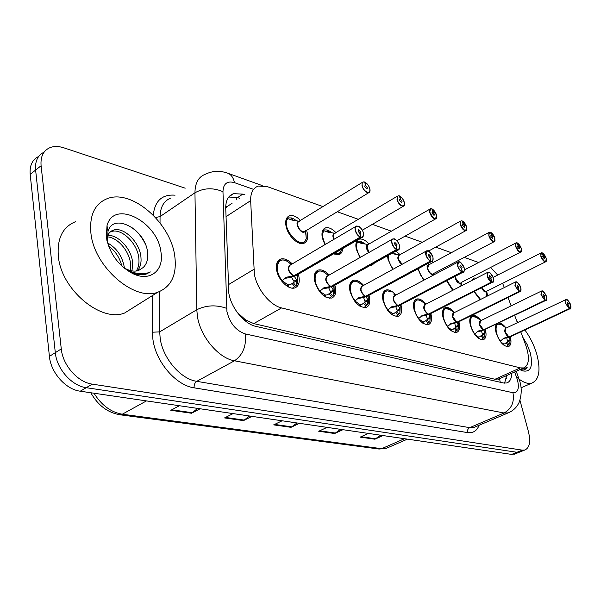 <?xml version="1.0" encoding="UTF-8"?>
<svg xmlns="http://www.w3.org/2000/svg" width="601" height="601" viewBox="0 0 601 601"><rect width="100%" height="100%" fill="white"/><g stroke="black" fill="none" stroke-linecap="round" stroke-linejoin="round"><path stroke-width="0.9" d="M324.886 244.675L322.324 237.936C321.332 232.444 322.429 229.086 325.614 227.847C328.747 227.125 332.18 228.711 335.914 232.61M359.954 257.566L356.258 249.084C355.214 243.66 356.205 240.362 359.233 239.183C362.2 238.514 365.461 240.122 369.022 243.991M392.814 269.391L388.036 259.527L387.555 255.763M396.014 251.038L400.033 254.651M423.66 280.291L417.77 268.955M428.062 263.403L429.152 264.643M433.975 273.658L434.253 274.665M461.14 282.838L461.786 285.678M472.093 280.374L474.257 278.015L476.473 278.113M486.795 291.605L487.546 295.962M306.563 230.363L307.291 232.993C308.283 238.597 307.073 242.068 303.663 243.405C297.923 245.569 287.669 235.532 286.008 225.999C285.084 220.447 286.294 217.029 289.652 215.736C292.957 214.948 296.578 216.51 300.5 220.424M334.885 285.175L335.335 286.94C336.425 292.95 335.178 296.661 331.587 298.066C323.984 298.149 318.327 292.469 314.608 281.028C313.587 275.063 314.834 271.404 318.357 270.044C321.723 269.286 325.329 270.946 329.168 275.025M368.991 295.279L369.345 296.624C370.486 302.543 369.36 306.179 365.971 307.524C358.94 307.554 353.606 302.078 349.977 291.109C348.903 285.235 350.03 281.644 353.365 280.351C356.543 279.653 359.961 281.328 363.62 285.385M400.905 304.699L401.16 305.691C402.354 311.521 401.34 315.074 398.132 316.366C391.604 316.344 386.571 311.063 383.032 300.53C381.905 294.738 382.92 291.23 386.075 289.99C389.087 289.344 392.333 291.034 395.819 295.061M430.819 313.512L431 314.195C432.224 319.927 431.323 323.413 428.28 324.645C422.21 324.585 417.447 319.484 413.991 309.35C412.819 303.655 413.728 300.207 416.718 299.02C419.566 298.434 422.653 300.132 425.989 304.114M458.916 321.768L459.029 322.181C460.298 327.823 459.487 331.234 456.61 332.421C450.945 332.323 446.423 327.387 443.05 317.628C441.833 312.017 442.644 308.644 445.484 307.509C448.181 306.968 451.126 308.666 454.318 312.603M485.368 329.521L485.413 329.701C486.712 335.245 485.999 338.588 483.264 339.73C477.968 339.603 473.663 334.825 470.365 325.411C469.118 319.897 469.839 316.584 472.536 315.487C475.075 314.992 477.87 316.667 480.92 320.513M510.347 336.966C511.609 342.33 510.955 345.545 508.393 346.619C503.428 346.461 499.333 341.841 496.103 332.744C495.126 328.897 495.232 326.05 496.418 324.202M499.093 322.91C501.219 323.135 503.45 324.728 505.787 327.695M298.329 274.311L298.907 276.558C299.937 282.658 298.554 286.452 294.753 287.924C288.675 290.155 278.316 280.096 276.655 270.217C275.701 264.162 277.091 260.428 280.817 259.008C284.378 258.175 288.187 259.805 292.236 263.907M322.955 206.616L267.332 186.641L258.295 186.062C253.044 187.918 250.497 192.778 250.655 200.636L254.366 274.146C256.867 289.066 270.119 305.398 281.584 307.915L520.308 367.895L523.644 367.94C529.158 365.228 529.894 357.753 525.852 345.515L520.797 331.88M236.907 311.964L237.56 312.858M242.932 318.883L245.599 319.912L237.418 312.573M499.889 378.585L502.068 377.601M232.076 203.288L227.043 206.616L225.743 208.186M245.599 319.912L253.727 323.601L494.984 379.261L499.371 378.878M478.576 262.494L464.498 257.438M451.313 252.705L435.755 247.124M422.308 242.293L405.112 236.118M391.386 231.182L372.357 224.353M358.339 219.32L337.281 211.755M504.337 287.548L502.661 283.462M497.741 275.033L490.626 267.595M517.386 322.707L514.681 315.405M511.135 305.856L508.04 297.51M342.6 248.656C342.405 251.909 341.173 253.922 338.911 254.681L333.623 253.855M374.446 263.08L371.899 265.236L370.276 265.409M452.681 290.366L446.611 280.81M480.056 299.711L473.956 291.613M520.466 451.749L516.973 452.283L86.243 387.69C71.835 385.932 56.734 368.991 55.307 352.659L35.617 170.06C34.918 161.211 37.735 155.246 44.068 152.173C37.735 155.246 34.918 161.211 35.617 170.06L55.307 352.659C56.734 368.991 71.835 385.932 86.243 387.69L516.973 452.283L520.466 451.749M380.696 435.222L374.874 439.211L383.055 435.567M368.398 433.419L360.172 437.13L374.874 439.211M340.579 429.347L334.659 433.516L342.961 429.692M327.057 427.364L318.718 431.255L334.659 433.516M197.691 408.41L191.531 413.248L200.103 408.763M179.368 405.728L170.774 410.31L191.531 413.248M249.58 416.012L243.488 420.602L251.984 416.365M233.083 413.593L224.556 417.928L243.488 420.602M297.022 422.961L291.019 427.334L299.426 423.314M282.117 420.783L273.68 424.877L291.019 427.334M515.17 453.868L511.654 454.409L80.256 391.206C65.847 389.501 50.784 372.658 49.41 356.378L30.185 174.35C29.509 165.538 32.334 159.588 38.652 156.485M244.923 194.852L242.819 194.123L233.579 193.657C228.297 195.573 225.683 200.388 225.736 208.104L228.823 293.16C231.152 308.043 244.397 324.112 256.018 326.411L503.39 382.972L506.703 382.965C509.918 381.898 511.601 378.668 511.744 373.266M519.94 400.258L528.422 431.586C530.826 441.727 529.616 447.88 524.786 450.029L522.314 450.141L92.291 384.137C77.882 382.341 62.737 365.295 61.272 348.911L41.093 165.733C40.365 156.433 43.437 150.355 50.304 147.508C54.33 146.081 58.89 146.201 63.976 147.861L185.191 188.181M506.681 375.535L504.577 383.153M228.748 197.023L237.56 197.579L239.671 198.3M281.704 281.088L286.474 277.189L293.724 275.889L291.23 277.339L285.723 278.24M363.53 235.006L362.027 237.395L360.72 237.35L294.092 275.994L296.466 279.69L296.759 284.904L292.454 288.157M293.378 275.694C288.54 271.697 287.496 268.159 290.253 265.071C288.848 265.604 288.337 267.017 288.705 269.293C289.569 272.538 291.26 274.732 293.784 275.859L293.724 275.889M360.72 237.35L360.833 237.072C363.034 237.418 363.875 236.058 363.365 232.993C361.997 226.201 353.734 223.271 355.476 230.251C356.408 233.496 358.083 235.727 360.487 236.952L293.784 275.859M360.487 236.952L359.796 233.458L358.076 231.152L358.512 229.74L360.795 232.099L360.352 233.519L359.819 233.556M276.34 267.708C276.43 263.711 277.835 261.247 280.569 260.331C277.857 261.247 276.445 263.681 276.34 267.61M296.639 280.75L293.288 282.68L295.76 285.738M287.466 284.987L290.501 284.611L293.288 282.68M296.308 275.483L294.152 275.964L294.798 275.273M355.702 226.524L290.253 265.071C288.953 265.364 288.442 266.769 288.713 269.293M282.185 280.72L287.383 284.468L287.721 286.557M288.052 284.649L288.593 287.03M294.092 275.994L291.725 277.053M293.987 282.267L293.874 281.185L291.59 277.444M359.916 233.504L360.833 237.072M369.961 190.645L368.638 192.763C365.776 192.628 363.552 190.307 361.967 185.792L362.298 182.456L363.117 181.915L364.687 182.103C362.576 181.63 361.764 182.839 362.253 185.747C363.613 192.26 371.531 195.325 369.803 188.722C368.901 185.679 367.309 183.515 365.017 182.231L364.717 182.223M362.373 182.373L298.472 221.596L297.57 223.009L297.6 225.247C298.487 228.448 300.169 230.596 302.656 231.708L305 231.317M365.017 182.231L365.686 185.514L367.339 187.752L366.963 189.052L364.739 186.731L365.115 185.439L365.573 185.469L364.687 186.01M297.225 242.203L298.682 242.789L302.543 242.947L298.682 242.789M296.586 220.725L292.544 218.246L291.846 218.681M297.6 225.24C299.125 229.191 300.808 231.347 302.656 231.708L304.219 231.783L302.656 231.708C299.426 230.025 297.698 227.306 297.487 223.549M285.685 223.429L287.09 218.651L285.678 223.317M292.191 220.146L291.68 217.953L288.044 217.878L286.399 218.772M292.544 218.246L292.905 220.327M299.523 221.296L292.033 220.094L287.841 218.606L286.399 219.072M365.573 185.469L364.687 182.103M365.686 185.514L364.679 186.13M319.484 291.5L324.052 287.721L330.896 286.452L328.424 287.834L323.293 288.713M399.575 247.74L398.208 249.813L397.058 249.768L331.234 286.549L333.33 290.065L333.51 295.038L329.371 298.254M330.61 286.286C325.99 282.425 324.953 278.984 327.507 275.972C326.185 276.483 325.719 277.857 326.118 280.104C326.982 283.251 328.597 285.355 330.956 286.422L330.896 286.452M397.058 249.768L397.163 249.498C399.199 249.813 399.943 248.476 399.402 245.501C397.99 238.92 390.312 236.201 392.077 242.962C393.009 246.094 394.602 248.236 396.84 249.392L330.956 286.422M396.84 249.392L396.127 246.012L394.489 243.796L394.88 242.406L397.013 244.675L396.622 246.064L396.149 246.102M314.218 277.579C314.458 274.176 315.75 272.088 318.094 271.321C315.758 272.088 314.466 274.154 314.218 277.512M333.465 291.079L330.152 292.912L332.503 295.857M324.75 295.166L327.462 294.836L330.152 292.912M332.511 286.497L333.72 285.227M392.273 239.236L327.507 275.972C326.283 276.235 325.817 277.617 326.118 280.104M319.86 291.222L324.668 294.7L325.013 296.669M325.291 294.873L325.832 297.127M331.234 286.549L328.882 287.579M330.843 292.522L328.762 287.932M396.239 246.049L397.163 249.498M331.94 285.873L331.286 286.519L333.209 286.106M354.703 301.206L359.082 297.548L365.558 296.308L363.117 297.623L358.316 298.479M433.096 259.542L431.864 261.36L430.842 261.322L365.926 296.361L367.729 299.741L367.797 304.489L363.83 307.674M430.842 261.322L430.94 261.059C432.825 261.33 433.486 260.023 432.923 257.138C429.031 249.888 426.755 249.092 426.101 254.771C427.033 257.806 428.551 259.872 430.647 260.962L365.618 296.27C363.41 295.264 361.87 293.235 360.998 290.185C360.585 287.977 360.998 286.624 362.253 286.136C361.088 286.376 360.675 287.729 360.998 290.185M430.647 260.962L429.91 257.679L428.348 255.553L428.686 254.193L430.699 256.364L429.925 257.761M349.542 286.917C349.872 284.01 351.052 282.23 353.08 281.584C351.059 282.23 349.88 283.995 349.549 286.88M367.827 300.71L364.552 302.468L366.79 305.3M359.526 304.669L361.952 304.376L364.552 302.468M354.981 301.003L359.443 304.241L359.796 306.089M360.022 304.406L360.562 306.548M365.243 302.1L363.545 297.397M365.881 296.398L363.432 297.713M430.008 257.716L430.94 261.059M366.572 295.76L365.926 296.361L367.617 296.023M387.39 310.416L391.822 306.728L397.96 305.511L395.548 306.773L391.048 307.607M464.137 268.106C464.656 270.352 464.363 271.682 463.236 272.118L462.327 272.088L398.26 305.593L399.89 308.786L399.868 313.331L396.067 316.479M397.772 305.391C393.542 301.77 392.528 298.517 394.729 295.639L393.55 296.977L393.602 299.614C394.474 302.566 395.946 304.519 398.02 305.481L397.96 305.511M462.327 272.088L462.432 271.832C464.175 272.073 464.761 270.796 464.175 267.993C460.419 260.984 458.293 260.248 457.812 265.777C458.736 268.722 460.186 270.705 462.154 271.742L398.02 305.481M462.154 271.742L461.395 268.557L459.908 266.506L460.208 265.176L462.101 267.272L461.418 268.632M388.021 309.966C380.29 300.38 382.777 286.797 391.078 292.086C388.509 290.876 386.743 290.576 385.782 291.169L383.656 292.725L382.574 295.73M399.95 309.718L396.72 311.401L398.861 314.135M392.032 313.557L394.226 313.294L396.72 311.401M457.939 262.104L394.729 295.639C393.625 295.857 393.249 297.179 393.602 299.614M387.81 310.139L391.957 313.166L392.31 314.901M382.567 295.767L383.648 292.74L385.789 291.177M392.498 313.316L393.031 315.352M398.26 305.593L395.946 306.57M397.396 311.04L395.849 306.856M461.493 268.594L462.432 271.832M398.951 305L398.313 305.563L399.8 305.278M418.439 318.778L422.48 315.33L428.318 314.135L425.936 315.352L421.699 316.156M493.579 280.765L492.557 282.17L491.746 282.139L428.641 314.188L430.023 317.268L429.925 321.625L426.289 324.72M428.16 314.03C424.111 310.522 423.104 307.359 425.147 304.549L424.141 308.433C425.005 311.303 426.417 313.196 428.37 314.113L428.318 314.135M491.746 282.139L491.843 281.899C493.474 282.109 493.992 280.855 493.391 278.135C489.755 271.351 487.772 270.66 487.434 276.062L491.483 282.049L428.37 314.113M491.588 281.816L490.822 278.721L489.394 276.745L489.657 275.438L491.445 277.459L490.837 278.789M430.068 318.162L426.875 319.777L428.926 322.414M422.495 321.888L424.471 321.648L426.875 319.777M429.52 314.173L430.369 313.324M487.531 272.418L425.147 304.549C424.103 304.745 423.765 306.044 424.141 308.433M418.559 318.695L422.42 321.527L422.766 323.15M413.503 304.136L416.418 300.169C417.259 299.621 418.867 299.899 421.241 300.988L423.442 302.596M422.931 321.67L423.45 323.593M428.596 314.218L426.304 315.157M428.641 314.188L429.963 313.947M427.544 319.424L426.214 315.427M490.912 278.759L491.843 281.899M404.488 204.438L403.279 206.293C400.642 206.151 398.553 203.927 397.021 199.6L398.035 195.798L399.455 195.971C397.501 195.543 396.78 196.737 397.291 199.562C398.696 205.88 406.073 208.727 404.323 202.334L402.512 198.548L399.485 196.069M397.396 196.174L334.186 233.579L333.262 235.63L334.141 239.221L333.292 235.261M399.763 196.091L400.454 199.277L402.031 201.425L401.693 202.702L399.605 200.471L400.349 199.231L399.56 199.697M333.668 253.832L337.822 254.238L334.366 254.088M331.985 232.715L328.056 230.251L327.41 230.634M333.412 237.17L334.141 239.221M335.118 233.301L327.921 232.151L323.849 230.709L322.436 231.145M327.77 232.099L327.245 229.973L324.007 229.905L322.654 230.604M328.056 230.251L328.439 232.309M400.349 199.231L399.455 195.971M400.454 199.277L399.545 199.81M436.687 217.277L435.582 218.907C433.148 218.764 431.18 216.615 429.692 212.476L430.586 208.735L431.871 208.9C430.053 208.509 429.414 209.689 429.955 212.438C433.734 219.47 435.928 220.327 436.514 215.023L431.894 208.975M430.031 209.058L367.985 244.584L366.888 248.311L368.991 252.443L366.768 246.237M432.157 209.013L432.87 212.1L434.373 214.181L434.072 215.428L432.111 213.287L432.773 212.063L432.059 212.469M365.092 243.923L361.284 241.474L360.675 241.827M366.888 248.311L368.991 252.443M368.39 244.524L361.464 243.428L357.512 242.023L356.791 242.06L355.822 245.043M361.051 243.277L360.517 241.219L357.625 241.151L356.513 241.692M361.284 241.474L361.682 243.495M356.791 242.053L356.258 242.361M432.773 212.063L431.871 208.9M432.87 212.1L432.044 212.574M466.782 229.251L465.783 230.694C463.521 230.544 461.666 228.485 460.216 224.504L461.005 220.83L462.169 220.98C460.479 220.635 459.908 221.799 460.464 224.466C464.122 231.265 466.173 232.069 466.601 226.885L462.192 221.048M460.516 221.1L399.237 255.087L398.245 258.753L402.099 264.305C399.365 262.291 398.042 259.707 398.125 256.544M462.439 221.085L463.161 224.09L464.603 226.096L464.34 227.321L462.485 225.262L463.07 224.053L462.432 224.406M393.437 252.473L396.134 254.441M398.245 258.753C399.342 261.796 400.627 263.644 402.099 264.305M392.243 253.757L392.107 253.224M392.626 252.931L392.844 253.968M399.575 255.042L391.574 253.517M463.07 224.053L462.169 220.98M463.161 224.09L462.417 224.504M174.741 255.883C177.137 274.627 171.48 286.737 157.785 292.221C134.436 301.604 94.049 266.979 90.901 233.038C89.324 214.955 94.913 203.439 107.662 198.488C132.265 189.165 170.654 223.159 174.741 255.883M134.722 306.675L124.587 313.031C100.93 322.722 60.949 289.419 58.327 256.041C57.02 238.251 62.82 226.78 75.703 221.619M136.314 271.013C138.41 267.595 139.274 263.651 138.899 259.181C138.155 243.758 121.575 227.914 111.448 231.55L110.051 232.106M137.591 270.781C140.266 267.212 141.4 262.885 140.987 257.799C140.228 242.361 123.648 226.487 113.521 230.108C110.171 231.13 108.045 233.699 107.128 237.801M106.925 239.303L106.865 240.34M130.327 270.54L130.627 264.643C129.854 251.503 117.721 237.387 107.339 236.869M131.98 270.893L132.686 263.283C131.912 249.355 118.314 234.585 107.827 235.419M121.853 266.04C119.591 257.371 115.159 250.73 108.556 246.109M124.43 268.031C122.506 256.477 116.864 248.108 107.519 242.924M106.324 237.237L107.008 225.713C113.837 198.833 157.845 221.731 160.963 252.127C164.268 270.593 149.904 282.26 132.558 273.493C118.224 265.522 109.48 253.434 106.324 237.237M138.087 270.811L143.136 267.558C146.501 264.35 148.026 259.865 147.711 254.11C146.877 229.68 113.026 211.755 108 231.528L107.339 240.723L108.323 245.463M124.685 268.489L133.031 273.139C137.967 274.973 142.414 275.258 146.374 274.011L150.4 271.945C143.819 274.867 136.344 274.289 127.975 270.217L123.663 267.648M143.136 267.558L138.538 270.518C134.902 271.652 130.838 271.164 126.345 269.053L123.265 267.302M128.907 271.479L131.078 272.433M144.999 243.367C141.738 236.937 137.652 231.776 132.731 227.892M524.861 329.972C530.285 337.409 534.289 345.605 536.888 354.575C540.862 370.306 539.165 379.824 531.787 383.122C528.189 384.077 523.967 382.754 519.121 379.156M522.712 337.056L527.167 344.576L530.277 352.772C533.335 366.85 530.563 372.83 521.976 370.697L519.94 369.6M519.955 369.592L524.185 370.013L527.152 367.534L520.819 369.202M516.837 321.219L518.122 322.354M524.62 369.863L527.152 367.534M447.362 326.756L451.253 323.398L456.813 322.234L454.461 323.398L450.472 324.179M520.954 290.336L520.03 291.59L457.068 322.309L458.33 325.224L457.842 329.851M456.685 322.136C452.801 318.733 451.809 315.66 453.702 312.911L452.808 316.719L456.813 322.234M519.302 291.56L519.392 291.327C520.917 291.515 521.367 290.283 520.759 287.631C517.236 281.065 515.373 280.419 515.17 285.693L519.046 291.477L456.865 322.211M519.151 291.245L518.378 288.247L517.01 286.331L517.236 285.054L518.933 287L518.393 288.307M442.531 312.062L445.176 308.621L442.531 312.032M458.345 326.095L455.197 327.643L457.166 330.197L454.679 332.466M451.096 329.716L452.891 329.491L455.197 327.643M515.23 282.094L453.702 312.911C452.711 313.091 452.41 314.361 452.808 316.719M447.414 326.719L451.02 329.386L451.359 330.888M451.501 329.513L452.005 331.324M457.834 329.866L457.166 330.197M457.068 322.309L454.807 323.225M455.851 327.305L454.724 323.473M518.46 288.27L519.392 291.327M457.744 321.775L457.121 322.279L458.293 322.076M474.302 334.404L478.306 330.993L483.61 329.851L481.296 330.971L477.532 331.729M484.526 329.408L483.858 329.919L484.954 332.721L484.722 336.725L481.401 339.745M483.512 329.769C479.786 326.456 478.802 323.466 480.56 320.776L479.763 324.51L483.61 329.851M546.647 299.306L545.806 300.425L545.25 300.177C546.67 300.335 547.068 299.125 546.444 296.548C543.034 290.185 541.283 289.584 541.193 294.73L544.919 300.32L483.662 329.829M545.017 300.094L544.236 297.179L542.921 295.331L543.116 294.077L544.731 295.955L544.251 297.232M469.824 319.567L472.228 316.569L469.824 319.544M484.947 333.555L481.844 335.042L483.737 337.514M477.998 337.071L479.628 336.876L481.844 335.042M541.216 291.177L480.56 320.776C479.621 320.942 479.35 322.189 479.763 324.51M474.595 334.314L477.923 336.77L478.253 338.16M478.381 336.891L478.869 338.596M483.858 329.919L481.619 330.813M483.91 329.889L484.954 329.716M482.49 334.719L481.536 331.038M545.152 300.402L483.903 329.896M544.318 297.202L545.25 300.177M500.182 341.323L503.796 338.145L508.867 337.026L503.022 338.844M509.753 336.613L509.092 337.093L510.054 339.783L509.761 343.652L506.59 346.604M570.822 307.727L570.048 308.734L569.553 308.493C570.882 308.636 571.235 307.449 570.604 304.94C567.291 298.765 565.646 298.194 565.661 303.227L569.237 308.636L508.919 337.003L505.163 331.857L505.869 328.191C504.975 328.341 504.735 329.558 505.163 331.85M569.335 308.418L568.554 305.578L567.291 303.79L567.457 302.558L568.989 304.376L568.569 305.631M497.711 324.067L495.54 326.666L497.711 324.067L501.437 324.69L502.902 325.697M510.031 340.587L506.966 342.014L508.784 344.418M503.353 344.012L504.84 343.825L506.966 342.014M509.798 337.048L509.205 337.356M500.565 341.841L503.285 343.727L503.6 345.019M503.706 343.847L504.179 345.447M509.092 337.093L506.883 337.957M507.605 341.706L506.808 338.168M569.463 308.711L510.084 336.913M568.629 305.601L569.553 308.493M494.984 240.453L494.067 241.737C491.964 241.579 490.206 239.589 488.793 235.765L489.484 232.159L490.551 232.302C488.966 231.986 488.463 233.128 489.041 235.727C492.58 242.316 494.495 243.067 494.788 237.996L490.566 232.354M489.056 232.384L428.566 264.958L427.679 268.557C428.566 271.397 429.97 273.267 431.909 274.154L433.381 273.973M490.799 232.399L491.535 235.322L492.918 237.252L492.685 238.462L490.934 236.471L491.453 235.291L490.874 235.6M427.679 268.557C429.091 272.043 430.504 273.913 431.909 274.154L432.93 274.214L431.909 274.154C428.979 272.396 427.529 269.759 427.551 266.235M491.453 235.291L490.551 232.302M491.535 235.322L490.859 235.69M521.45 250.948L520.616 252.097C518.655 251.939 516.988 250.016 515.613 246.335L516.206 242.789L517.183 242.924C515.703 242.646 515.26 243.766 515.846 246.297C519.279 252.675 521.082 253.389 521.255 248.423L517.198 242.962M455.363 277.775C456.752 281.163 458.105 282.973 459.427 283.191C457.053 281.907 455.633 279.623 455.145 276.347L455.363 277.775L459.427 283.191L460.749 283.041M517.423 243.014L518.167 245.862L519.489 247.732L519.294 248.919L517.626 246.996L518.085 245.832L517.566 246.102M459.427 283.191L460.351 283.244L459.427 283.191M518.085 245.832L517.183 242.924M518.167 245.862L517.544 246.185M546.347 260.811L545.58 261.841C543.747 261.683 542.162 259.82 540.825 256.266L541.336 252.788L542.237 252.916C540.847 252.66 540.457 253.765 541.05 256.229C544.386 262.419 546.076 263.088 546.144 258.235L542.245 252.946M481.844 287.609C483.227 290.223 484.391 291.59 485.353 291.71L481.844 287.609L485.353 291.71L486.547 291.583M542.455 253.006L543.206 255.778L544.483 257.581L544.311 258.746L542.726 256.89L543.131 255.748L542.665 255.981M485.353 291.71L486.201 291.755L485.353 291.71M472.281 279.886L473.558 279.615M543.131 255.748L542.237 252.916M543.206 255.778L542.643 256.064M428.648 314.188L429.279 313.647M228.207 284.784L253.81 269.398M245.216 319.822L245.403 321.009M235.75 197.053L237.042 200.028M227.043 206.616L225.743 206.233M499.604 378.93L500.25 382.251M253.727 323.601L281.584 307.915M226.014 216.66L250.655 200.636M494.984 379.261L520.308 367.895M407.418 439.136L386.278 448.361L379.096 449.037L386.278 448.361L388.336 447.46M93.974 393.212C101.577 405.292 111.02 412.294 122.288 414.217L119.629 414.735C107.444 412.519 97.843 405.187 90.819 392.753M146.471 400.905L122.288 414.217L381.665 448.684L404.481 438.707M511.654 454.409L522.314 450.141M80.256 391.206L92.291 384.137M49.41 356.378L61.272 348.911M30.185 174.35L41.093 165.733M291.816 426.853L274.642 424.411M244.291 420.099L225.533 417.432M192.343 412.714L171.758 409.784M335.448 433.058L319.672 430.812M375.648 438.768L361.111 436.702M253.367 189.3L234.435 182.636C227.14 180.646 223.317 183.658 222.971 191.689L226.923 311.551C229.875 323.308 236.013 330.768 245.343 333.938L512.946 392.723C517.897 392.956 519.429 388.749 517.529 380.102L514.666 371.959M510.076 412.046L508.13 412.902L504.074 413L234.495 360.788C218.494 358.211 200.283 336.568 197.391 316.216L196.805 309.733L159.701 331.865L160.166 338.228C162.706 358.196 180.653 379.118 196.752 381.334L469.712 427.657L473.858 427.491L475.684 426.71M479.125 425.253C476.909 430.872 473.055 433.321 467.563 432.6L194.153 387.833C193.905 384.88 194.777 382.717 196.752 381.334L234.495 360.788C242.887 354.928 246.5 345.981 245.343 333.938M518.806 378.247L518.633 377.774L516.725 377.571M194.153 387.833C176.01 385.451 155.712 361.892 152.917 339.385L152.414 332.218L152.662 295.429M153.247 215.128C154.863 200.824 162.127 194.176 175.049 195.182M226.592 308.328C216.195 304.647 206.263 305.113 196.805 309.733L194.957 192.786L160.054 216.593L160.031 222.918M222.971 191.689C213.175 187.489 203.837 187.858 194.957 192.786C195.047 182.952 198.525 176.769 205.392 174.237C212.656 170.714 220.214 170.414 228.079 173.336L227.396 173.088M170.954 198.014C163.968 200.689 160.332 206.879 160.054 216.593L155.509 217.509M159.821 291.47L159.701 331.865L152.414 332.218M512.946 392.723C514.561 402.024 511.601 408.778 504.074 413L469.712 427.657C467.909 428.671 467.195 430.316 467.563 432.6M234.435 182.636C233.481 177.904 231.362 174.801 228.079 173.336L262.246 185.581M237.56 197.579L242.819 194.123M293.063 275.994C287.819 271.374 286.932 267.7 290.411 264.973M296.488 275.378L294.347 276.362M360.367 237.222C357.873 235.96 356.145 233.654 355.183 230.296C354.725 227.952 355.168 226.539 356.498 226.051L358.527 226.389M282.222 280.697C273.102 269.751 277.632 254.989 287.766 261.6L291.342 264.425M297.427 274.83L297.795 282.432L296.781 284.724M296.466 279.69L293.874 281.185M294.678 286.624L292.199 283.559M282.26 280.81L281.877 281.306M286.985 277.023L285.37 277.962M305.135 231.235C301.987 236.396 293.04 221.769 299.065 221.303M305.729 230.874L306.27 238.454C303.084 252.548 280.104 228.012 287.841 218.606M330.272 286.557C325.276 282.042 324.405 278.488 327.665 275.882M333.352 286.023L331.459 286.895M396.728 249.655C394.406 248.461 392.761 246.245 391.792 242.999C391.319 240.693 391.702 239.303 392.964 238.845L394.759 239.145M319.957 291.139C311.348 280.69 315.097 266.333 324.555 272.448L328.326 275.506M334.021 285.655L334.299 293.108L333.525 294.888M333.33 290.065L330.768 291.485M331.467 296.721L329.108 293.769M324.502 287.579L323.12 288.352M364.965 296.406C360.194 292.003 359.338 288.548 362.403 286.053M367.759 295.947L366.077 296.729M430.534 261.21C428.363 260.09 426.793 257.957 425.831 254.816C425.328 252.54 425.673 251.18 426.86 250.737L428.468 251.008M365.333 296.158C360.908 292.424 359.879 289.081 362.253 286.136L426.267 251.06M355.138 300.868C346.995 290.876 350.067 276.911 358.917 282.59L361.892 284.882M368.18 295.722L368.39 303.017L367.804 304.376M367.729 299.741L365.198 301.101M365.799 306.134L363.545 303.295M359.481 297.42L358.264 298.073M397.396 305.616C392.836 301.311 391.995 297.961 394.872 295.564M399.935 305.21L398.433 305.909M462.041 271.983C460.005 270.916 458.51 268.865 457.549 265.822C457.03 263.584 457.338 262.254 458.45 261.833L459.893 262.074M395.375 295.294L393.625 293.987M400.243 305.601L399.875 313.249M399.89 308.786L397.389 310.086M397.907 314.947L395.758 312.204M392.168 306.615L391.093 307.179M427.777 314.24C423.412 310.041 422.578 306.78 425.283 304.474M430.091 313.88L428.753 314.518M491.483 282.049C489.567 281.035 488.14 279.059 487.178 276.107L487.967 272.193L489.274 272.418M418.807 318.485C411.46 309.282 413.443 296.053 421.241 300.988L425.711 304.256M430.331 315.029L429.925 321.565M430.023 317.268L427.559 318.515M428.002 323.203L425.944 320.551M422.788 315.232L421.827 315.72M333.788 239.431C332.338 235.877 332.661 233.834 334.742 233.301M341.443 249.325L341.255 250.189C340.204 253.397 337.95 254.448 334.494 253.352M325.344 244.404C322.421 238.597 321.926 234.037 323.849 230.709M368.646 252.638C365.821 248.318 365.641 245.614 368.097 244.517M360.382 257.326C356.566 251.053 355.612 245.952 357.512 242.023M401.723 264.515C397.524 260.286 396.728 257.123 399.334 255.034M393.234 269.158C389.726 264.47 388.066 259.88 388.246 255.372M456.294 322.339C452.11 318.23 451.283 315.067 453.83 312.843M458.42 322.016L457.211 322.594M519.046 291.477L514.929 285.73L515.613 281.899L516.792 282.102M447.707 326.478C440.698 317.628 442.246 304.745 449.586 309.365L451.494 310.732M458.563 323.804L458.157 329.371M458.33 325.224L455.896 326.426M456.272 330.963L454.296 328.394M451.524 323.315L450.667 323.736M483.114 329.949C479.095 325.937 478.283 322.857 480.68 320.716M485.067 329.664L483.978 330.197M544.919 300.32L540.96 294.768L541.546 291.012L542.62 291.2M474.88 333.998C468.187 325.472 469.351 312.911 476.27 317.245L477.938 318.417M485.105 331.992L484.722 336.725M484.954 332.721L482.55 333.871M482.873 338.258L480.98 335.779M478.554 330.918L477.787 331.286M508.393 337.131C504.524 333.202 503.721 330.204 505.982 328.138M569.237 308.636L565.436 303.257L565.939 299.576L566.916 299.749M508.784 336.951C505.201 333.735 504.231 330.82 505.869 328.191L565.639 299.719M500.483 341.083C494.082 332.856 494.901 320.603 501.437 324.69L506.252 328.011M510.114 339.64L509.761 343.652M510.054 339.783L507.687 340.887M507.958 345.139L506.132 342.728M504.014 338.078L503.33 338.401M433.494 273.913C430.947 277.85 423.983 264.861 428.663 264.906M424.096 280.058L420.377 274.747L418.221 268.715M460.854 282.988C458.232 283.95 456.212 281.801 454.799 276.528M460.929 285.265L461.035 286.061M453.154 290.125L446.971 280.622M486.645 291.53C485.127 292.679 483.422 291.425 481.529 287.774M486.622 294.25L486.72 296.376M480.597 299.441L474.272 291.455M325.614 227.847L323.751 228.966M359.233 239.183L357.61 240.122M474.257 278.015L473.295 278.511M289.652 215.736L287.503 217.074M318.357 270.044L316.374 271.186M353.365 280.351L351.653 281.298M386.075 289.99L384.595 290.786M416.718 299.02L415.434 299.696M445.484 307.509L444.357 308.08M472.536 315.487L471.552 315.976M280.817 259.008L278.511 260.383M505.877 375.895L506.418 378.502M498.417 379.239L523.644 367.94M379.096 449.037L119.629 414.735M514.14 454.281L524.786 450.029M476.007 426.575L508.13 412.902C513.412 410.716 517.168 406.997 519.384 401.738C521.691 394.617 521.826 387.795 519.775 381.274L516.244 371.253M229.034 196.67L233.579 193.657M296.879 274.469L296.526 275.235M296.511 275.258L362.027 237.395C362.966 237.898 363.425 236.441 363.41 233.023C362.831 229.777 358.587 225.57 358.241 226.194L356.498 226.051M278.398 261.615L277.181 262.344M280.562 260.323C282.132 259.534 284.528 259.963 287.766 261.6L291.252 264.478M296.954 275.108L297.795 282.432L296.759 284.904M286.474 277.189L285.873 277.534M305.428 230.506L304.219 231.783L368.638 192.763C368.909 191.719 369.998 194.416 369.84 188.752C368.819 185.649 367.196 183.448 364.957 182.141M363.117 181.915L364.604 182.005M305.488 231.017L306.27 238.454C305.331 241.159 304.083 242.661 302.543 242.947L301.432 243.615M392.964 238.845L394.369 238.92C394.602 238.049 399.177 242.909 399.44 245.531C399.47 248.994 399.056 250.422 398.208 249.813L332.488 286.512M316.231 272.388L315.059 273.057M318.094 271.321C319.416 270.6 321.573 270.976 324.555 272.448L328.371 275.483M333.765 285.798L334.299 293.108L333.51 295.038M324.052 287.721L323.526 288.014M368.09 295.234L367.008 296.353M426.86 250.737L428.137 250.812C428.303 249.926 432.72 254.726 432.953 257.16C433.02 260.631 432.652 262.028 431.864 261.36L367.001 296.353M351.472 282.47L350.353 283.086M353.08 281.576C354.214 280.922 356.16 281.26 358.917 282.59L362.996 285.73M368.113 295.752L368.39 303.017L367.797 304.489M359.082 297.548L358.617 297.795M400.236 304.579L399.274 305.556M458.45 261.833L459.562 261.878C459.645 260.947 463.927 265.612 464.205 268.008C464.265 271.532 463.942 272.899 463.236 272.118L399.267 305.563M384.392 291.921L383.325 292.492M400.243 305.045L399.868 313.331M391.822 306.728L391.409 306.938M487.967 272.193L488.989 272.245C489.034 271.299 493.12 275.874 493.413 278.15C493.511 281.651 493.226 282.988 492.557 282.17L429.497 314.18M415.208 300.8L414.194 301.326M430.361 313.745L429.925 321.625M362.313 230.221L403.279 206.293C403.504 205.241 404.578 208.044 404.353 202.357C403.384 199.412 401.829 197.293 399.703 196.001M398.035 195.798L399.372 195.873M341.203 249.46L341.255 250.189C340.316 252.675 339.174 254.028 337.822 254.238L336.755 254.854M396.9 240.753L435.582 218.907C435.755 217.81 436.799 220.845 436.544 215.045C435.612 212.243 434.132 210.207 432.096 208.923M430.586 208.735L431.788 208.802M428.626 251.023L465.783 230.694C465.91 229.597 466.947 232.692 466.631 226.908C465.745 224.248 464.325 222.28 462.379 221.003M461.005 220.83L462.086 220.89M157.785 292.221L124.587 313.031M113.529 230.1L111.448 231.55M108 231.528L107.008 225.713M126.345 269.053L127.975 270.217M130.522 272.043L132.558 273.493M531.787 383.122L521.067 387.81M520.098 369.698L521.976 370.697M458.668 321.527L458.405 321.978M458.39 321.993L520.03 291.59C520.646 292.469 520.894 291.162 520.782 287.646C520.428 285.347 516.447 280.937 516.499 281.937L515.613 281.899M444.116 309.154L443.155 309.635M445.176 308.613L449.586 309.365L454.198 312.663M458.646 321.903L458.15 329.408M485.292 329.228L545.806 300.425C546.399 301.334 546.617 300.049 546.467 296.563C546.121 294.392 542.245 290.013 542.372 291.042L541.546 291.012M471.297 317.027L470.388 317.471M472.221 316.569L476.27 317.245L480.995 320.566M485.27 329.566L484.714 336.74M565.939 299.576L566.781 299.636C567.261 298.975 570.762 304.023 570.619 304.955C570.755 308.343 570.567 309.605 570.048 308.734L509.776 337.063M496.899 324.457L496.035 324.871M510.362 336.785L510.039 340.482M433.712 273.463L494.067 241.737C494.157 240.58 495.164 243.886 494.818 238.011C493.969 235.487 492.61 233.586 490.739 232.317M489.484 232.159L490.469 232.211M433.704 273.801L433.682 274.973M461.05 282.583L520.616 252.097C520.676 250.925 521.676 254.313 521.277 248.446C520.466 246.034 519.159 244.201 517.363 242.939M516.206 242.789L517.108 242.834M461.035 282.891L460.892 286.136M515.838 242.984L464.468 269.887M486.825 291.177L545.58 261.841C545.453 260.872 546.579 264.004 546.166 258.25C545.37 255.936 544.115 254.163 542.395 252.923M541.336 252.788L542.155 252.826M486.802 291.455L486.479 296.496M541.013 252.953L493.166 277.369"/></g></svg>
